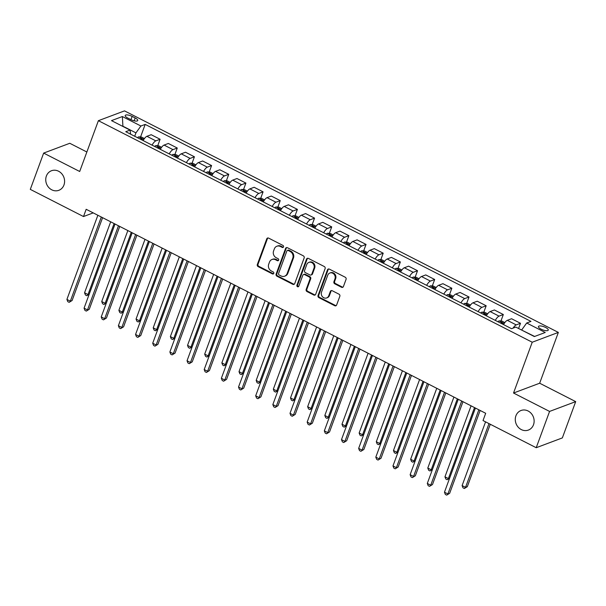 <?xml version="1.0" encoding="UTF-8"?>
<svg xmlns="http://www.w3.org/2000/svg" width="606" height="606" viewBox="0 0 606 606"><rect width="100%" height="100%" fill="white"/><g stroke="black" fill="none" stroke-linecap="round" stroke-linejoin="round"><path stroke-width="0.91" d="M283.525 246.907A1.121 0.992 -110.6 0 0 282.949 245.43L268.632 238.113A1.606 1.424 -110.6 0 0 266.761 238.855L257.323 264.496A1.606 1.424 -110.6 0 0 258.148 266.61L272.465 273.92A1.121 0.992 -110.6 0 0 273.776 273.404A1.121 0.992 -110.6 0 0 273.2 271.927L271.344 270.98A5.128 4.553 -110.6 0 1 268.708 264.224L269.496 262.08A5.128 4.553 -110.6 0 1 272.003 259.482A5.128 4.553 -110.6 0 1 275.488 259.724L277.343 260.671A1.121 0.992 -110.6 0 0 278.654 260.156A1.121 0.992 -110.6 0 0 278.071 258.679L276.222 257.732A5.128 4.553 -110.6 0 1 273.586 250.967L274.374 248.831A5.128 4.553 -110.6 0 1 276.881 246.233A5.128 4.553 -110.6 0 1 280.366 246.475L282.214 247.422A1.121 0.992 -110.6 0 0 283.525 246.907M515.918 415.799A10.454 9.272 -110.6 0 0 518.138 427.101A10.454 9.272 -110.6 0 0 528.379 430.071A10.454 9.272 -110.6 0 0 533.492 424.776A10.454 9.272 -110.6 0 0 531.273 413.474A10.454 9.272 -110.6 0 0 521.031 410.497A10.454 9.272 -110.6 0 0 515.918 415.799M46.382 176.035A10.454 9.272 -110.6 0 0 48.601 187.337A10.454 9.272 -110.6 0 0 58.843 190.307A10.454 9.272 -110.6 0 0 63.956 185.012A10.454 9.272 -110.6 0 0 61.736 173.71A10.454 9.272 -110.6 0 0 51.495 170.733A10.454 9.272 -110.6 0 0 46.382 176.035M545.605 327.467A5.227 1.682 20.2 0 0 538.439 326.513A5.227 1.682 20.2 0 0 541.082 329.164A5.227 1.682 20.2 0 0 548.248 330.118A5.227 1.682 20.2 0 0 545.605 327.467M341.549 287.282A1.606 1.424 -110.6 0 0 343.42 286.547L346.064 279.351A1.606 1.424 -110.6 0 0 345.246 277.237L329.338 269.117A1.606 1.424 -110.6 0 0 327.467 269.852L318.036 295.501A1.606 1.424 -110.6 0 0 318.854 297.614L334.762 305.735A1.606 1.424 -110.6 0 0 336.633 304.992L339.83 296.304A1.606 1.424 -110.6 0 0 339.004 294.19L332.202 290.713A1.606 1.424 -110.6 0 0 330.331 291.456L328.74 295.766A4.287 3.803 -110.6 0 1 326.642 297.94A4.287 3.803 -110.6 0 1 322.445 296.713A4.287 3.803 -110.6 0 1 321.528 292.084L327.748 275.2A4.287 3.803 -110.6 0 1 329.838 273.018A4.287 3.803 -110.6 0 1 334.042 274.245A4.287 3.803 -110.6 0 1 334.951 278.881L333.921 281.692A1.606 1.424 -110.6 0 0 334.739 283.805L341.549 287.282L342.254 287.017A1.606 1.424 -110.6 0 0 342.966 287.168M513.532 393.029L549.574 411.429L536.219 447.72L562.345 437.911L575.7 401.619L539.658 383.219L558.353 332.414L532.227 342.223L513.532 393.029L539.658 383.219M86.863 152L69.781 143.281L43.655 153.091L79.689 171.49L98.384 120.685L532.227 342.223M43.655 153.091L30.3 189.375L83.499 216.547L93.233 212.888M536.219 447.72L483.02 420.556L485.686 413.292L86.173 209.29L83.499 216.547M304.159 257.944A1.606 1.424 -110.6 0 0 303.333 255.838L287.433 247.718A1.606 1.424 -110.6 0 0 285.562 248.452L276.124 274.094A1.606 1.424 -110.6 0 0 276.95 276.207L292.849 284.328A1.606 1.424 -110.6 0 0 294.721 283.593L304.159 257.944M308.386 258.414L324.286 266.534A1.606 1.424 -110.6 0 1 325.111 268.647L315.673 294.296A1.606 1.424 -110.6 0 1 313.802 295.031L307 291.554A1.606 1.424 -110.6 0 1 306.174 289.441L309.999 279.04A1.606 1.424 -110.6 0 0 309.181 276.927L304.666 274.624A1.606 1.424 -110.6 0 0 302.788 275.359L298.811 286.191A1.121 0.992 -110.6 0 1 296.917 285.229L306.515 259.148A1.606 1.424 -110.6 0 1 308.386 258.414M127.768 118.049L130.79 119.587A5.068 1.629 20.2 0 0 137.736 120.518A5.068 1.629 20.2 0 0 135.168 117.943L132.146 116.405A5.068 1.629 20.2 0 0 125.207 115.473A5.068 1.629 20.2 0 0 127.768 118.049M558.353 332.414L124.51 110.875L98.384 120.685M130.631 134.184L130.032 130.093L125.76 131.699L511.555 328.694L515.827 327.089L534.363 336.557L545.233 332.474L526.697 323.006L530.97 321.4L145.182 124.404L140.91 126.01L135.949 132.873L134.706 136.259M130.032 130.093L111.504 120.624L122.374 116.541L140.91 126.01M549.574 411.429L575.7 401.619M135.949 132.873L122.904 126.215L122.374 116.541M534.628 336.451L521.668 330.073M140.562 136.964L145.182 124.404M157.727 145.728L160.105 139.266L151.182 134.706L146.91 136.312A6.537 2.166 117.1 0 0 143.145 140.569M174.884 154.492L177.263 148.031L168.339 143.47L164.067 145.076A6.537 2.166 117.1 0 0 160.302 149.334M192.049 163.256L194.428 156.787L185.504 152.235L181.232 153.841A6.537 2.166 117.1 0 0 177.467 158.098M209.206 172.021L211.585 165.552L202.662 160.999L198.389 162.597A6.537 2.166 117.1 0 0 194.624 166.862M226.371 180.777L228.75 174.316L219.826 169.763L215.554 171.362A6.537 2.166 117.1 0 0 211.789 175.626M243.529 189.542L245.907 183.08L236.984 178.52L232.712 180.126A6.537 2.166 117.1 0 0 228.947 184.383M260.694 198.306L263.072 191.844L254.149 187.284L249.877 188.89A6.537 2.166 117.1 0 0 246.112 193.147M277.851 207.07L280.23 200.609L271.306 196.049L267.034 197.654A6.537 2.166 117.1 0 0 263.269 201.912M295.016 215.834L297.394 209.373L288.471 204.813L284.199 206.419A6.537 2.166 117.1 0 0 280.434 210.676M312.173 224.599L314.552 218.13L305.629 213.577L301.356 215.183A6.537 2.166 117.1 0 0 297.599 219.44M329.338 233.363L331.717 226.894L322.793 222.341L318.521 223.947A6.537 2.166 117.1 0 0 314.756 228.204M346.503 242.127L348.882 235.658L339.951 231.106L335.679 232.704A6.537 2.166 117.1 0 0 331.921 236.969M363.661 250.884L366.039 244.423L357.116 239.862L352.844 241.468A6.537 2.166 117.1 0 0 349.079 245.733M380.826 259.648L383.204 253.187L374.281 248.627L370.001 250.233A6.537 2.166 117.1 0 0 366.244 254.49M397.983 268.413L400.361 261.951L391.438 257.391L387.166 258.997A6.537 2.166 117.1 0 0 383.401 263.254M415.148 277.177L417.526 270.715L408.603 266.155L404.331 267.761A6.537 2.166 117.1 0 0 400.566 272.018M432.305 285.941L434.684 279.48L425.76 274.919L421.488 276.525A6.537 2.166 117.1 0 0 417.723 280.783M449.47 294.705L451.849 288.236L442.925 283.684L438.653 285.29A6.537 2.166 117.1 0 0 434.888 289.547M466.628 303.47L469.006 297.001L460.083 292.448L455.81 294.046A6.537 2.166 117.1 0 0 452.046 298.311M483.793 312.234L486.171 305.765L477.248 301.212L472.975 302.811A6.537 2.166 117.1 0 0 469.211 307.075M500.95 320.991L503.328 314.529L494.405 309.969L490.133 311.575A6.537 2.166 117.1 0 0 486.368 315.832M518.577 328.497L520.493 323.293L511.57 318.733L507.298 320.339A6.537 2.166 117.1 0 0 503.533 324.596M160.105 139.266L155.833 140.865A6.537 2.166 117.1 0 0 152.068 145.129M177.263 148.031L172.99 149.629A6.537 2.166 117.1 0 0 169.225 153.894M194.428 156.787L190.155 158.393A6.537 2.166 117.1 0 0 186.39 162.65M211.585 165.552L207.313 167.158A6.537 2.166 117.1 0 0 203.548 171.415M228.75 174.316L224.478 175.922A6.537 2.166 117.1 0 0 220.713 180.179M245.907 183.08L241.635 184.686A6.537 2.166 117.1 0 0 237.87 188.943M263.072 191.844L258.8 193.45A6.537 2.166 117.1 0 0 255.035 197.707M280.23 200.609L275.957 202.215A6.537 2.166 117.1 0 0 272.2 206.472M297.394 209.373L293.122 210.971A6.537 2.166 117.1 0 0 289.357 215.236M314.552 218.13L310.28 219.736A6.537 2.166 117.1 0 0 306.522 224M331.717 226.894L327.445 228.5A6.537 2.166 117.1 0 0 323.68 232.757M348.882 235.658L344.609 237.264A6.537 2.166 117.1 0 0 340.845 241.521M366.039 244.423L361.767 246.028A6.537 2.166 117.1 0 0 358.002 250.286M383.204 253.187L378.932 254.793A6.537 2.166 117.1 0 0 375.167 259.05M400.361 261.951L396.089 263.557A6.537 2.166 117.1 0 0 392.324 267.814M417.526 270.715L413.254 272.314A6.537 2.166 117.1 0 0 409.489 276.578M434.684 279.48L430.411 281.078A6.537 2.166 117.1 0 0 426.647 285.343M451.849 288.236L447.576 289.842A6.537 2.166 117.1 0 0 443.812 294.099M469.006 297.001L464.734 298.606A6.537 2.166 117.1 0 0 460.969 302.864M486.171 305.765L481.899 307.371A6.537 2.166 117.1 0 0 478.134 311.628M503.328 314.529L499.056 316.135A6.537 2.166 117.1 0 0 495.291 320.392M520.493 323.293L516.221 324.899A6.537 2.166 117.1 0 0 513.07 328.126M521.743 329.876L526.697 323.006M283.297 247.263A1.121 0.992 -110.6 0 1 282.919 247.157L281.07 246.21A5.128 4.553 -110.6 0 0 277.586 245.968L276.881 246.233M272.003 259.482L272.715 259.216A5.128 4.553 -110.6 0 1 276.192 259.459L278.048 260.406A1.121 0.992 -110.6 0 0 278.427 260.512M267.92 237.961A1.606 1.424 -110.6 0 0 267.466 238.59L258.027 264.231A1.606 1.424 -110.6 0 0 258.853 266.345L273.17 273.654A1.121 0.992 -110.6 0 0 273.548 273.768M286.714 247.559A1.606 1.424 -110.6 0 0 286.267 248.187L276.828 273.829A1.606 1.424 -110.6 0 0 277.654 275.942L293.554 284.062A1.606 1.424 -110.6 0 0 294.266 284.222M288.176 250.467A1.121 0.992 -110.6 0 0 286.865 250.982L278.586 273.495A1.121 0.992 -110.6 0 0 279.161 274.972L281.116 275.972A5.128 4.553 -110.6 0 0 284.6 276.215A5.128 4.553 -110.6 0 0 287.108 273.617L292.766 258.224A5.128 4.553 -110.6 0 0 290.13 251.467L288.176 250.467L288.888 250.202A1.121 0.992 -110.6 0 0 288.123 250.149L287.418 250.414M284.6 276.215L285.305 275.95A5.128 4.553 -110.6 0 0 287.812 273.351L287.108 273.617M288.888 250.202L290.842 251.202A5.128 4.553 -110.6 0 1 293.471 257.959L287.812 273.351M303.576 274.548L304.28 274.283A1.606 1.424 -110.6 0 1 305.371 274.359L309.886 276.662A1.606 1.424 -110.6 0 1 310.704 278.775L306.878 289.176A1.606 1.424 -110.6 0 0 307.704 291.289L314.506 294.766A1.606 1.424 -110.6 0 0 315.226 294.917M307.674 258.262A1.606 1.424 -110.6 0 0 307.219 258.883L297.629 284.964A1.121 0.992 -110.6 0 0 298.584 286.547M313.969 268.246A4.287 3.803 -110.6 0 0 313.06 263.61A4.287 3.803 -110.6 0 0 308.863 262.39A4.287 3.803 -110.6 0 0 306.765 264.564L304.576 270.518A1.606 1.424 -110.6 0 0 305.394 272.632L309.908 274.935A1.606 1.424 -110.6 0 0 311.787 274.2L313.969 268.246L314.681 267.981A4.287 3.803 -110.6 0 0 313.772 263.345A4.287 3.803 -110.6 0 0 309.568 262.125L308.863 262.39M310.999 275.01L311.704 274.745A1.606 1.424 -110.6 0 0 312.491 273.935L311.787 274.2M314.681 267.981L312.491 273.935M329.838 273.018L330.55 272.753A4.287 3.803 -110.6 0 1 334.747 273.98A4.287 3.803 -110.6 0 1 335.663 278.616L334.626 281.426A1.606 1.424 -110.6 0 0 335.451 283.54L342.254 287.017M326.642 297.94L327.354 297.675A4.287 3.803 -110.6 0 0 329.444 295.501L328.74 295.766M331.482 290.562A1.606 1.424 -110.6 0 0 331.035 291.191L329.444 295.501M328.626 268.958A1.606 1.424 -110.6 0 0 328.172 269.587L318.741 295.236A1.606 1.424 -110.6 0 0 319.567 297.349L335.466 305.469A1.606 1.424 -110.6 0 0 336.178 305.621M144.44 138.554L141.44 137.017L138.653 136.85A4.333 1.432 117.1 0 0 137.547 137.714M141.804 139.888A4.333 1.432 -62.9 0 1 142.312 139.403L140.668 138.554A4.333 1.432 117.1 0 0 140.16 139.047M110.678 221.804L84.56 292.789L87.999 294.539L114.11 223.553M89.188 294.274L86.802 295.705L85.431 295.001L84.56 292.789M86.802 295.705L89.264 294.061M101.3 217.016L70.341 301.167L66.91 299.417L97.869 215.259M102.588 217.668L72.106 300.508L69.145 302.333L67.774 301.629L66.91 299.417M72.106 300.508L69.145 302.333M161.597 147.311L158.598 145.781L155.81 145.614A4.333 1.432 117.1 0 0 154.712 146.478M158.969 148.652A4.333 1.432 -62.9 0 1 159.476 148.159L157.825 147.319A4.333 1.432 117.1 0 0 157.318 147.811M127.843 230.568L101.725 301.553L105.156 303.303L131.275 232.318M106.345 303.038L103.959 304.47L102.588 303.765L101.725 301.553M103.959 304.47L106.421 302.826M178.762 156.075L175.763 154.545L172.975 154.379A4.333 1.432 117.1 0 0 171.869 155.242M176.126 157.416A4.333 1.432 -62.9 0 1 176.634 156.924L174.99 156.083A4.333 1.432 117.1 0 0 174.483 156.575M145.001 239.332L118.89 310.317L122.321 312.067L148.44 241.082M123.51 311.802L121.124 313.226L119.753 312.529L118.89 310.317M121.124 313.226L123.586 311.59M195.92 164.84L192.92 163.309L190.132 163.135A4.333 1.432 117.1 0 0 189.034 164.006M193.291 166.18A4.333 1.432 -62.9 0 1 193.799 165.688L192.147 164.847A4.333 1.432 117.1 0 0 191.64 165.34M162.166 248.089L136.047 319.074L139.478 320.832L165.597 249.846M140.668 320.566L138.289 321.991L136.911 321.294L136.047 319.074M138.289 321.991L140.751 320.354M118.465 225.78L87.499 309.931L84.067 308.181L115.034 224.023M119.746 226.432L89.264 309.272L86.31 311.098L84.938 310.393L84.067 308.181M89.264 309.272L86.31 311.098M135.63 234.537L104.664 318.695L101.232 316.946L132.191 232.787M136.911 235.196L106.429 318.036L103.467 319.862L102.096 319.157L101.232 316.946M106.429 318.036L103.467 319.862M152.788 243.301L121.821 327.46L118.39 325.71L149.356 241.552M154.068 243.96L123.594 326.793L120.632 328.619L119.261 327.922L118.39 325.71M123.594 326.793L120.632 328.619M213.085 173.604L210.085 172.074L207.297 171.899A4.333 1.432 117.1 0 0 206.199 172.771M210.449 174.937A4.333 1.432 -62.9 0 1 210.956 174.452L209.312 173.611A4.333 1.432 117.1 0 0 208.805 174.096M179.323 256.853L153.212 327.838L156.643 329.596L182.762 258.61M157.833 329.331L155.447 330.755L154.076 330.058L153.212 327.838M155.447 330.755L157.908 329.119M169.953 252.066L138.986 336.224L135.555 334.467L166.514 250.316M171.233 252.717L140.751 335.557L137.789 337.383L136.418 336.686L135.555 334.467M140.751 335.557L137.789 337.383M230.242 182.368L227.242 180.838L224.462 180.664A4.333 1.432 117.1 0 0 223.356 181.527M227.614 183.701A4.333 1.432 -62.9 0 1 228.121 183.217L226.47 182.376A4.333 1.432 117.1 0 0 225.962 182.861M196.488 265.617L170.369 336.603L173.801 338.36L199.919 267.375M174.99 338.095L172.612 339.519L171.233 338.815L170.369 336.603M172.612 339.519L175.073 337.883M247.407 191.132L244.407 189.595L241.62 189.428A4.333 1.432 117.1 0 0 240.521 190.292M244.771 192.466A4.333 1.432 -62.9 0 1 245.278 191.981L243.635 191.14A4.333 1.432 117.1 0 0 243.127 191.625M213.653 274.382L187.534 345.367L190.966 347.117L217.084 276.131M192.155 346.859L189.769 348.283L188.398 347.579L187.534 345.367M189.769 348.283L192.231 346.647M264.564 199.897L261.565 198.359L258.785 198.192A4.333 1.432 117.1 0 0 257.679 199.056M261.936 201.23A4.333 1.432 -62.9 0 1 262.443 200.745L260.792 199.904A4.333 1.432 117.1 0 0 260.285 200.389M230.81 283.146L204.692 354.131L208.123 355.881L234.242 284.896M209.312 355.616L206.934 357.048L205.555 356.343L204.692 354.131M206.934 357.048L209.396 355.404M281.729 208.653L278.73 207.123L275.942 206.957A4.333 1.432 117.1 0 0 274.844 207.82M279.101 209.994A4.333 1.432 -62.9 0 1 279.601 209.502L277.957 208.661A4.333 1.432 117.1 0 0 277.45 209.153M247.975 291.91L221.857 362.896L225.288 364.645L251.407 293.66M226.477 364.38L224.091 365.812L222.72 365.107L221.857 362.896M224.091 365.812L226.553 364.168M298.894 217.418L295.887 215.887L293.107 215.721A4.333 1.432 117.1 0 0 292.001 216.584M296.258 218.758A4.333 1.432 -62.9 0 1 296.766 218.266L295.114 217.425A4.333 1.432 117.1 0 0 294.614 217.918M265.133 300.674L239.014 371.66L242.445 373.41L268.564 302.424M243.635 373.144L241.256 374.576L239.878 373.872L239.014 371.66M241.256 374.576L243.718 372.932M187.11 260.83L156.151 344.988L152.712 343.231L183.679 259.08M188.39 261.481L157.916 344.322L154.954 346.147L153.583 345.45L152.712 343.231M157.916 344.322L154.954 346.147M204.275 269.594L173.308 353.752L169.877 351.995L200.844 267.844M205.555 270.246L175.073 353.086L172.112 354.911L170.74 354.207L169.877 351.995M175.073 353.086L172.112 354.911M221.432 278.359L190.473 362.509L187.042 360.759L218.001 276.601M222.713 279.01L192.238 361.85L189.277 363.676L187.905 362.971L187.042 360.759M192.238 361.85L189.277 363.676M238.597 287.123L207.631 371.273L204.199 369.524L235.166 285.365M239.878 287.774L209.396 370.614L206.441 372.44L205.063 371.736L204.199 369.524M209.396 370.614L206.441 372.44M255.755 295.88L224.796 380.038L221.364 378.288L252.323 294.13M257.035 296.539L226.561 379.379L223.599 381.204L222.228 380.5L221.364 378.288M226.561 379.379L223.599 381.204M316.052 226.182L313.052 224.652L310.264 224.478A4.333 1.432 117.1 0 0 309.166 225.349M313.423 227.523A4.333 1.432 -62.9 0 1 313.923 227.03L312.279 226.19A4.333 1.432 117.1 0 0 311.772 226.682M282.298 309.431L256.179 380.424L259.61 382.174L285.729 311.189M260.8 381.909L258.414 383.333L257.042 382.636L256.179 380.424M258.414 383.333L260.875 381.697M272.92 304.644L241.953 388.802L238.522 387.052L269.488 302.894M274.2 305.303L243.718 388.143L240.764 389.969L239.385 389.264L238.522 387.052M243.718 388.143L240.764 389.969M333.217 234.946L330.209 233.416L327.429 233.242A4.333 1.432 117.1 0 0 326.323 234.113M330.581 236.287A4.333 1.432 -62.9 0 1 331.088 235.795L329.437 234.954A4.333 1.432 117.1 0 0 328.937 235.446M299.455 318.195L273.336 389.181L276.768 390.938L302.886 319.953M277.965 390.673L275.578 392.097L274.207 391.4L273.336 389.181M275.578 392.097L278.04 390.461M290.077 313.408L259.118 397.566L255.687 395.816L286.646 311.658M291.357 314.067L260.883 396.9L257.921 398.725L256.55 398.028L255.687 395.816M260.883 396.9L257.921 398.725M350.374 243.71L347.374 242.18L344.587 242.006A4.333 1.432 117.1 0 0 343.488 242.877M347.746 245.044A4.333 1.432 -62.9 0 1 348.253 244.559L346.602 243.718A4.333 1.432 117.1 0 0 346.094 244.203M316.62 326.96L290.501 397.945L293.933 399.702L320.051 328.717M295.122 399.437L292.736 400.861L291.365 400.165L290.501 397.945M292.736 400.861L295.198 399.225M307.242 322.172L276.275 406.331L272.844 404.573L303.811 320.422M308.522 322.824L278.04 405.664L275.086 407.49L273.707 406.793L272.844 404.573M278.04 405.664L275.086 407.49M367.539 252.475L364.539 250.945L361.752 250.77A4.333 1.432 117.1 0 0 360.646 251.634M364.903 253.808A4.333 1.432 -62.9 0 1 365.41 253.323L363.767 252.482A4.333 1.432 117.1 0 0 363.259 252.967M333.777 335.724L307.659 406.709L311.098 408.467L337.209 337.474M312.287 408.202L309.901 409.626L308.53 408.921L307.659 406.709M309.901 409.626L312.363 407.989M324.399 330.937L293.44 415.095L290.009 413.337L320.968 329.187M325.687 331.588L295.205 414.428L292.243 416.254L290.872 415.557L290.009 413.337M295.205 414.428L292.243 416.254M384.696 261.239L381.697 259.701L378.909 259.535A4.333 1.432 117.1 0 0 377.811 260.398M382.068 262.572A4.333 1.432 -62.9 0 1 382.575 262.087L380.924 261.247A4.333 1.432 117.1 0 0 380.416 261.731M350.942 344.488L324.824 415.474L328.255 417.223L354.374 346.238M329.444 416.958L327.058 418.39L325.687 417.685L324.824 415.474M327.058 418.39L329.52 416.754M341.564 339.701L310.598 423.859L307.166 422.102L338.133 337.943M342.844 340.352L312.363 423.193L309.408 425.018L308.03 424.314L307.166 422.102M312.363 423.193L309.408 425.018M401.861 270.003L398.862 268.466L396.074 268.299A4.333 1.432 117.1 0 0 394.968 269.162M399.225 271.337A4.333 1.432 -62.9 0 1 399.733 270.852L398.089 270.011A4.333 1.432 117.1 0 0 397.581 270.496M368.1 353.253L341.981 424.238L345.42 425.988L371.531 355.002M346.609 425.723L344.223 427.154L342.852 426.45L341.981 424.238M344.223 427.154L346.685 425.51M358.722 348.465L327.763 432.616L324.331 430.866L355.29 346.708M360.009 349.117L329.528 431.957L326.566 433.782L325.195 433.078L324.331 430.866M329.528 431.957L326.566 433.782M419.019 278.76L416.019 277.23L413.231 277.063A4.333 1.432 117.1 0 0 412.133 277.927M416.39 280.101A4.333 1.432 -62.9 0 1 416.898 279.608L415.246 278.768A4.333 1.432 117.1 0 0 414.739 279.26M385.264 362.017L359.146 433.002L362.577 434.752L388.696 363.767M363.767 434.487L361.381 435.919L360.009 435.214L359.146 433.002M361.381 435.919L363.85 434.275M436.184 287.524L433.184 285.994L430.396 285.827A4.333 1.432 117.1 0 0 429.29 286.691M433.548 288.865A4.333 1.432 -62.9 0 1 434.055 288.373L432.411 287.532A4.333 1.432 117.1 0 0 431.904 288.024M402.422 370.781L376.311 441.766L379.742 443.516L405.861 372.531M380.932 443.251L378.545 444.675L377.174 443.978L376.311 441.766M378.545 444.675L381.007 443.039M453.341 296.289L450.341 294.758L447.554 294.584A4.333 1.432 117.1 0 0 446.455 295.455M450.712 297.629A4.333 1.432 -62.9 0 1 451.22 297.137L449.569 296.296A4.333 1.432 117.1 0 0 449.061 296.788M419.587 379.538L393.468 450.531L396.9 452.281L423.018 381.295M398.089 452.015L395.71 453.44L394.332 452.743L393.468 450.531M395.71 453.44L398.172 451.803M470.506 305.053L467.506 303.523L464.719 303.348A4.333 1.432 117.1 0 0 463.62 304.22M467.87 306.394A4.333 1.432 -62.9 0 1 468.377 305.901L466.734 305.06A4.333 1.432 117.1 0 0 466.226 305.545M436.752 388.302L410.633 459.287L414.065 461.045L440.183 390.059M415.254 460.78L412.868 462.204L411.497 461.507L410.633 459.287M412.868 462.204L415.33 460.568M487.663 313.817L484.664 312.287L481.884 312.113A4.333 1.432 117.1 0 0 480.778 312.976M485.035 315.15A4.333 1.432 -62.9 0 1 485.542 314.665L483.891 313.825A4.333 1.432 117.1 0 0 483.383 314.309M453.909 397.066L427.791 468.052L431.222 469.809L457.341 398.824M432.411 469.544L430.033 470.968L428.654 470.271L427.791 468.052M430.033 470.968L432.495 469.332M504.828 322.581L501.829 321.044L499.041 320.877A4.333 1.432 117.1 0 0 497.943 321.741M502.192 323.915A4.333 1.432 -62.9 0 1 502.7 323.43L501.056 322.589A4.333 1.432 117.1 0 0 500.548 323.074M471.074 405.831L444.955 476.816L448.387 478.573L474.506 407.58M449.576 478.308L447.19 479.732L445.819 479.028L444.955 476.816M447.19 479.732L449.652 478.096M485.565 421.852L462.113 485.58L465.544 487.33L467.309 486.671L490.277 424.261M467.309 486.671L464.355 488.497L465.544 487.33L488.997 423.602M464.355 488.497L462.976 487.792L462.113 485.58M375.887 357.229L344.92 441.38L341.489 439.63L372.455 355.472M377.167 357.881L346.693 440.721L343.731 442.547L342.36 441.842L341.489 439.63M346.693 440.721L343.731 442.547M393.052 365.986L362.085 450.144L358.654 448.395L389.613 364.236M394.332 366.645L363.85 449.485L360.888 451.311L359.517 450.606L358.654 448.395M363.85 449.485L360.888 451.311M410.209 374.75L379.25 458.909L375.811 457.159L406.777 373.001M411.489 375.409L381.015 458.25L378.053 460.068L376.682 459.371L375.811 457.159M381.015 458.25L378.053 460.068M427.374 383.515L396.407 467.673L392.976 465.923L423.942 381.765M428.654 384.174L398.172 467.006L395.21 468.832L393.839 468.135L392.976 465.923M398.172 467.006L395.21 468.832M444.531 392.279L413.572 476.437L410.133 474.68L441.1 390.529M445.811 392.93L415.337 475.771L412.375 477.596L411.004 476.899L410.133 474.68M415.337 475.771L412.375 477.596M461.696 401.043L430.73 485.201L427.298 483.444L458.265 399.293M462.976 401.695L432.495 484.535L429.533 486.36L428.162 485.664L427.298 483.444M432.495 484.535L429.533 486.36M478.854 409.807L447.895 493.966L444.463 492.208L475.422 408.05M480.134 410.459L449.66 493.299L446.698 495.125L445.327 494.42L444.463 492.208M449.66 493.299L446.698 495.125M155.833 140.865L146.91 136.312M172.99 149.629L164.067 145.076M190.155 158.393L181.232 153.841M207.313 167.158L198.389 162.597M224.478 175.922L215.554 171.362M241.635 184.686L232.712 180.126M258.8 193.45L249.877 188.89M275.957 202.215L267.034 197.654M293.122 210.971L284.199 206.419M310.28 219.736L301.356 215.183M327.445 228.5L318.521 223.947M344.609 237.264L335.679 232.704M361.767 246.028L352.844 241.468M378.932 254.793L370.001 250.233M396.089 263.557L387.166 258.997M413.254 272.314L404.331 267.761M430.411 281.078L421.488 276.525M447.576 289.842L438.653 285.29M464.734 298.606L455.81 294.046M481.899 307.371L472.975 302.811M499.056 316.135L490.133 311.575M516.221 324.899L507.298 320.339M130.949 119.67L132.146 116.405M134.115 120.814L135.168 117.943M281.07 246.21L280.366 246.475M278.048 260.406L277.343 260.671M276.192 259.459L275.488 259.724M273.17 273.654L272.465 273.92M258.853 266.345L258.148 266.61M258.027 264.231L257.323 264.496M267.466 238.59L266.761 238.855M282.919 247.157L282.214 247.422M293.554 284.062L292.849 284.328M277.654 275.942L276.95 276.207M276.828 273.829L276.124 274.094M286.267 248.187L285.562 248.452M293.471 257.959L292.766 258.224M290.842 251.202L290.13 251.467M314.506 294.766L313.802 295.031M307.704 291.289L307 291.554M306.878 289.176L306.174 289.441M310.704 278.775L309.999 279.04M309.886 276.662L309.181 276.927M305.371 274.359L304.666 274.624M297.629 284.964L296.917 285.229M307.219 258.883L306.515 259.148M335.451 283.54L334.739 283.805M334.626 281.426L333.921 281.692M335.663 278.616L334.951 278.881M331.035 291.191L330.331 291.456M335.466 305.469L334.762 305.735M319.567 297.349L318.854 297.614M318.741 295.236L318.036 295.501M328.172 269.587L327.467 269.852M143.811 139.448L138.721 136.85M140.433 139.183L140.668 138.554M160.976 148.212L155.886 145.614M157.598 147.947L157.825 147.319M178.134 156.977L173.043 154.379M174.755 156.712L174.99 156.083M195.299 165.741L190.208 163.143M191.92 165.476L192.147 164.847M212.456 174.505L207.366 171.907M209.078 174.24L209.312 173.611M229.621 183.27L224.531 180.671M226.243 183.004L226.47 182.376M246.778 192.034L241.688 189.428M243.4 191.769L243.635 191.14M263.943 200.791L258.853 198.192M260.565 200.533L260.792 199.904M281.101 209.555L276.01 206.957M277.722 209.29L277.957 208.661M298.266 218.319L293.175 215.721M294.887 218.054L295.114 217.425M315.423 227.083L310.333 224.485M312.045 226.818L312.279 226.19M332.588 235.848L327.498 233.249M329.209 235.582L329.437 234.954M349.745 244.612L344.655 242.014M346.367 244.347L346.602 243.718M366.91 253.376L361.82 250.778M363.532 253.111L363.767 252.482M384.075 262.14L378.985 259.535M380.697 261.875L380.924 261.247M401.233 270.897L396.142 268.299M397.854 270.64L398.089 270.011M418.398 279.661L413.307 277.063M415.019 279.396L415.246 278.768M435.555 288.426L430.465 285.827M432.176 288.161L432.411 287.532M452.72 297.19L447.629 294.592M449.341 296.925L449.569 296.296M469.877 305.954L464.787 303.356M466.499 305.689L466.734 305.06M487.042 314.719L481.952 312.12M483.664 314.453L483.891 313.825M504.2 323.483L499.109 320.885M500.821 323.218L501.056 322.589"/></g></svg>
